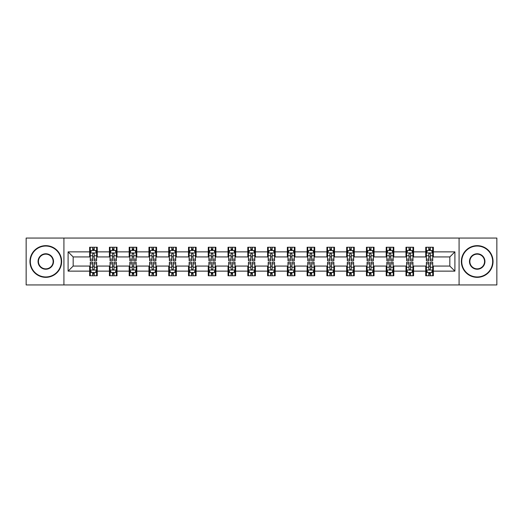<?xml version="1.0" encoding="UTF-8"?>
<svg xmlns="http://www.w3.org/2000/svg" width="523" height="523" viewBox="0 0 523 523"><rect width="100%" height="100%" fill="white"/><g stroke="black" fill="none" stroke-linecap="round" stroke-linejoin="round"><path stroke-width="0.78" d="M459.083 284.943L496.85 284.943L496.85 238.057L459.083 238.057L459.083 284.943L63.917 284.943L63.917 238.057L26.15 238.057L26.15 284.943L63.917 284.943M459.083 238.057L63.917 238.057M433.358 251.87L433.358 247.242L425.748 247.242L425.748 251.87L413.582 251.87L413.582 247.242L405.979 247.242L405.979 251.87L393.812 251.87L393.812 247.242L386.209 247.242L386.209 251.87L374.043 251.87L374.043 247.242L366.44 247.242L366.44 251.87L354.274 251.87L354.274 247.242L346.664 247.242L346.664 251.87L334.498 251.87L334.498 247.242L326.895 247.242L326.895 251.87L314.728 251.87L314.728 247.242L307.125 247.242L307.125 251.87L294.959 251.87L294.959 247.242L287.356 247.242L287.356 251.87L275.19 251.87L275.19 247.242L267.586 247.242L267.586 251.87L255.414 251.87L255.414 247.242L247.81 247.242L247.81 251.87L235.644 251.87L235.644 247.242L228.041 247.242L228.041 251.87L215.875 251.87L215.875 247.242L208.272 247.242L208.272 251.87L196.105 251.87L196.105 247.242L188.502 247.242L188.502 251.87L176.336 251.87L176.336 247.242L168.726 247.242L168.726 251.87L156.56 251.87L156.56 247.242L148.957 247.242L148.957 251.87L136.791 251.87L136.791 247.242L129.188 247.242L129.188 251.87L117.021 251.87L117.021 247.242L109.418 247.242L109.418 251.87L97.252 251.87L97.252 247.242L89.642 247.242L89.642 251.87L68.101 251.87L68.101 271.13L73.168 266.063L89.642 266.063L89.642 275.758L97.252 275.758L97.252 266.063L109.418 266.063L109.418 275.758L117.021 275.758L117.021 266.063L129.188 266.063L129.188 275.758L136.791 275.758L136.791 266.063L148.957 266.063L148.957 275.758L156.56 275.758L156.56 266.063L168.726 266.063L168.726 275.758L176.336 275.758L176.336 266.063L188.502 266.063L188.502 275.758L196.105 275.758L196.105 266.063L208.272 266.063L208.272 275.758L215.875 275.758L215.875 266.063L228.041 266.063L228.041 275.758L235.644 275.758L235.644 266.063L247.81 266.063L247.81 275.758L255.414 275.758L255.414 266.063L267.586 266.063L267.586 275.758L275.19 275.758L275.19 266.063L287.356 266.063L287.356 275.758L294.959 275.758L294.959 266.063L307.125 266.063L307.125 275.758L314.728 275.758L314.728 266.063L326.895 266.063L326.895 275.758L334.498 275.758L334.498 266.063L346.664 266.063L346.664 275.758L354.274 275.758L354.274 266.063L366.44 266.063L366.44 275.758L374.043 275.758L374.043 266.063L386.209 266.063L386.209 275.758L393.812 275.758L393.812 266.063L405.979 266.063L405.979 275.758L413.582 275.758L413.582 266.063L425.748 266.063L425.748 275.758L433.358 275.758L433.358 266.063L449.832 266.063L449.832 256.937L433.358 256.937L433.358 251.87L454.899 251.87L454.899 271.13L433.358 271.13M425.748 271.13L413.582 271.13M405.979 271.13L393.812 271.13M386.209 271.13L374.043 271.13M366.44 271.13L354.274 271.13M346.664 271.13L334.498 271.13M326.895 271.13L314.728 271.13M307.125 271.13L294.959 271.13M287.356 271.13L275.19 271.13M267.586 271.13L255.414 271.13M247.81 271.13L235.644 271.13M228.041 271.13L215.875 271.13M208.272 271.13L196.105 271.13M188.502 271.13L176.336 271.13M168.726 271.13L156.56 271.13M148.957 271.13L136.791 271.13M129.188 271.13L117.021 271.13M109.418 271.13L97.252 271.13M89.642 271.13L68.101 271.13M425.748 251.87L425.748 256.937L413.582 256.937L413.582 251.87M405.979 251.87L405.979 256.937L393.812 256.937L393.812 251.87M386.209 251.87L386.209 256.937L374.043 256.937L374.043 251.87M366.44 251.87L366.44 256.937L354.274 256.937L354.274 251.87M346.664 251.87L346.664 256.937L334.498 256.937L334.498 251.87M326.895 251.87L326.895 256.937L314.728 256.937L314.728 251.87M307.125 251.87L307.125 256.937L294.959 256.937L294.959 251.87M287.356 251.87L287.356 256.937L275.19 256.937L275.19 251.87M267.586 251.87L267.586 256.937L255.414 256.937L255.414 251.87M247.81 251.87L247.81 256.937L235.644 256.937L235.644 251.87M228.041 251.87L228.041 256.937L215.875 256.937L215.875 251.87M208.272 251.87L208.272 256.937L196.105 256.937L196.105 251.87M188.502 251.87L188.502 256.937L176.336 256.937L176.336 251.87M168.726 251.87L168.726 256.937L156.56 256.937L156.56 251.87M148.957 251.87L148.957 256.937L136.791 256.937L136.791 251.87M129.188 251.87L129.188 256.937L117.021 256.937L117.021 251.87M109.418 251.87L109.418 256.937L97.252 256.937L97.252 251.87M89.642 251.87L89.642 256.937L73.168 256.937L68.101 251.87M73.168 256.937L73.168 266.063M454.899 271.13L449.832 266.063M449.832 256.937L454.899 251.87M89.642 250.412L90.276 250.412M92.689 250.412L94.205 250.412M96.618 250.412L97.252 250.412M89.642 256.813L90.276 256.813M92.689 256.813L94.205 256.813M96.618 256.813L97.252 256.813M89.642 266.187L90.276 266.187M92.689 266.187L94.205 266.187M96.618 266.187L97.252 266.187M89.642 272.588L90.276 272.588M92.689 272.588L94.205 272.588M96.618 272.588L97.252 272.588M109.418 266.187L110.052 266.187M112.458 266.187L113.981 266.187M116.387 266.187L117.021 266.187M109.418 272.588L110.052 272.588M112.458 272.588L113.981 272.588M116.387 272.588L117.021 272.588M109.418 250.412L110.052 250.412M112.458 250.412L113.981 250.412M116.387 250.412L117.021 250.412M109.418 256.813L110.052 256.813M112.458 256.813L113.981 256.813M116.387 256.813L117.021 256.813M129.188 266.187L129.822 266.187M132.227 266.187L133.751 266.187M136.157 266.187L136.791 266.187M129.188 272.588L129.822 272.588M132.227 272.588L133.751 272.588M136.157 272.588L136.791 272.588M129.188 250.412L129.822 250.412M132.227 250.412L133.751 250.412M136.157 250.412L136.791 250.412M129.188 256.813L129.822 256.813M132.227 256.813L133.751 256.813M136.157 256.813L136.791 256.813M148.957 266.187L149.591 266.187M151.997 266.187L153.52 266.187M155.926 266.187L156.56 266.187M148.957 272.588L149.591 272.588M151.997 272.588L153.52 272.588M155.926 272.588L156.56 272.588M148.957 250.412L149.591 250.412M151.997 250.412L153.52 250.412M155.926 250.412L156.56 250.412M148.957 256.813L149.591 256.813M151.997 256.813L153.52 256.813M155.926 256.813L156.56 256.813M168.726 266.187L169.36 266.187M171.773 266.187L173.29 266.187M175.702 266.187L176.336 266.187M168.726 272.588L169.36 272.588M171.773 272.588L173.29 272.588M175.702 272.588L176.336 272.588M168.726 250.412L169.36 250.412M171.773 250.412L173.29 250.412M175.702 250.412L176.336 250.412M168.726 256.813L169.36 256.813M171.773 256.813L173.29 256.813M175.702 256.813L176.336 256.813M188.502 266.187L189.136 266.187M191.542 266.187L193.065 266.187M195.471 266.187L196.105 266.187M188.502 272.588L189.136 272.588M191.542 272.588L193.065 272.588M195.471 272.588L196.105 272.588M188.502 250.412L189.136 250.412M191.542 250.412L193.065 250.412M195.471 250.412L196.105 250.412M188.502 256.813L189.136 256.813M191.542 256.813L193.065 256.813M195.471 256.813L196.105 256.813M208.272 266.187L208.906 266.187M211.312 266.187L212.835 266.187M215.241 266.187L215.875 266.187M208.272 272.588L208.906 272.588M211.312 272.588L212.835 272.588M215.241 272.588L215.875 272.588M208.272 250.412L208.906 250.412M211.312 250.412L212.835 250.412M215.241 250.412L215.875 250.412M208.272 256.813L208.906 256.813M211.312 256.813L212.835 256.813M215.241 256.813L215.875 256.813M228.041 266.187L228.675 266.187M231.081 266.187L232.604 266.187M235.01 266.187L235.644 266.187M228.041 272.588L228.675 272.588M231.081 272.588L232.604 272.588M235.01 272.588L235.644 272.588M228.041 250.412L228.675 250.412M231.081 250.412L232.604 250.412M235.01 250.412L235.644 250.412M228.041 256.813L228.675 256.813M231.081 256.813L232.604 256.813M235.01 256.813L235.644 256.813M247.81 266.187L248.445 266.187M250.857 266.187L252.374 266.187M254.786 266.187L255.414 266.187M247.81 272.588L248.445 272.588M250.857 272.588L252.374 272.588M254.786 272.588L255.414 272.588M247.81 250.412L248.445 250.412M250.857 250.412L252.374 250.412M254.786 250.412L255.414 250.412M247.81 256.813L248.445 256.813M250.857 256.813L252.374 256.813M254.786 256.813L255.414 256.813M267.586 266.187L268.214 266.187M270.626 266.187L272.143 266.187M274.555 266.187L275.19 266.187M267.586 272.588L268.214 272.588M270.626 272.588L272.143 272.588M274.555 272.588L275.19 272.588M267.586 250.412L268.214 250.412M270.626 250.412L272.143 250.412M274.555 250.412L275.19 250.412M267.586 256.813L268.214 256.813M270.626 256.813L272.143 256.813M274.555 256.813L275.19 256.813M287.356 266.187L287.99 266.187M290.396 266.187L291.919 266.187M294.325 266.187L294.959 266.187M287.356 272.588L287.99 272.588M290.396 272.588L291.919 272.588M294.325 272.588L294.959 272.588M287.356 250.412L287.99 250.412M290.396 250.412L291.919 250.412M294.325 250.412L294.959 250.412M287.356 256.813L287.99 256.813M290.396 256.813L291.919 256.813M294.325 256.813L294.959 256.813M307.125 266.187L307.759 266.187M310.165 266.187L311.688 266.187M314.094 266.187L314.728 266.187M307.125 272.588L307.759 272.588M310.165 272.588L311.688 272.588M314.094 272.588L314.728 272.588M307.125 250.412L307.759 250.412M310.165 250.412L311.688 250.412M314.094 250.412L314.728 250.412M307.125 256.813L307.759 256.813M310.165 256.813L311.688 256.813M314.094 256.813L314.728 256.813M326.895 266.187L327.529 266.187M329.935 266.187L331.458 266.187M333.864 266.187L334.498 266.187M326.895 272.588L327.529 272.588M329.935 272.588L331.458 272.588M333.864 272.588L334.498 272.588M326.895 250.412L327.529 250.412M329.935 250.412L331.458 250.412M333.864 250.412L334.498 250.412M326.895 256.813L327.529 256.813M329.935 256.813L331.458 256.813M333.864 256.813L334.498 256.813M346.664 266.187L347.298 266.187M349.71 266.187L351.227 266.187M353.64 266.187L354.274 266.187M346.664 272.588L347.298 272.588M349.71 272.588L351.227 272.588M353.64 272.588L354.274 272.588M346.664 250.412L347.298 250.412M349.71 250.412L351.227 250.412M353.64 250.412L354.274 250.412M346.664 256.813L347.298 256.813M349.71 256.813L351.227 256.813M353.64 256.813L354.274 256.813M366.44 266.187L367.074 266.187M369.48 266.187L371.003 266.187M373.409 266.187L374.043 266.187M366.44 272.588L367.074 272.588M369.48 272.588L371.003 272.588M373.409 272.588L374.043 272.588M366.44 250.412L367.074 250.412M369.48 250.412L371.003 250.412M373.409 250.412L374.043 250.412M366.44 256.813L367.074 256.813M369.48 256.813L371.003 256.813M373.409 256.813L374.043 256.813M386.209 266.187L386.843 266.187M389.249 266.187L390.773 266.187M393.178 266.187L393.812 266.187M386.209 272.588L386.843 272.588M389.249 272.588L390.773 272.588M393.178 272.588L393.812 272.588M386.209 250.412L386.843 250.412M389.249 250.412L390.773 250.412M393.178 250.412L393.812 250.412M386.209 256.813L386.843 256.813M389.249 256.813L390.773 256.813M393.178 256.813L393.812 256.813M405.979 266.187L406.613 266.187M409.019 266.187L410.542 266.187M412.948 266.187L413.582 266.187M405.979 272.588L406.613 272.588M409.019 272.588L410.542 272.588M412.948 272.588L413.582 272.588M405.979 250.412L406.613 250.412M409.019 250.412L410.542 250.412M412.948 250.412L413.582 250.412M405.979 256.813L406.613 256.813M409.019 256.813L410.542 256.813M412.948 256.813L413.582 256.813M425.748 266.187L426.382 266.187M428.795 266.187L430.311 266.187M432.724 266.187L433.358 266.187M425.748 272.588L426.382 272.588M428.795 272.588L430.311 272.588M432.724 272.588L433.358 272.588M425.748 250.412L426.382 250.412M428.795 250.412L430.311 250.412M432.724 250.412L433.358 250.412M425.748 256.813L426.382 256.813M428.795 256.813L430.311 256.813M432.724 256.813L433.358 256.813M94.205 248.889L92.689 248.889M96.618 259.153L94.205 259.153L94.205 260.742L96.618 260.742L96.618 253.008L95.349 250.471L91.545 250.471L90.276 253.008L90.276 260.742L92.689 260.742L92.689 259.153L90.276 259.153M90.276 253.008L90.276 247.242M96.618 253.008L96.618 247.242M92.689 250.471L92.689 247.242M94.205 247.242L94.205 250.471M94.205 259.153L94.205 253.962C93.702 252.982 93.192 252.982 92.689 253.962L92.689 259.153M92.689 274.111L94.205 274.111M90.276 263.847L92.689 263.847L92.689 262.258L90.276 262.258L90.276 269.992L91.545 272.529L95.349 272.529L96.618 269.992L96.618 262.258L94.205 262.258L94.205 263.847L96.618 263.847M96.618 269.992L96.618 275.758M90.276 269.992L90.276 275.758M94.205 272.529L94.205 275.758M92.689 275.758L92.689 272.529M92.689 263.847L92.689 269.038C93.192 270.018 93.702 270.018 94.205 269.038L94.205 263.847M45.795 246.039A15.461 15.461 0 0 0 30.334 261.5A15.461 15.461 0 0 0 45.795 276.961A15.461 15.461 0 0 0 61.256 261.5A15.461 15.461 0 0 0 45.795 246.039M45.795 277.34A15.84 15.84 0 0 1 29.955 261.5A15.84 15.84 0 0 1 45.795 245.66A15.84 15.84 0 0 1 61.636 261.5A15.84 15.84 0 0 1 45.795 277.34M45.795 253.766A7.734 7.734 0 0 1 53.523 261.5A7.734 7.734 0 0 1 45.795 269.234A7.734 7.734 0 0 1 38.061 261.5A7.734 7.734 0 0 1 45.795 253.766M45.795 268.848A7.348 7.348 0 0 0 53.143 261.5A7.348 7.348 0 0 0 45.795 254.152A7.348 7.348 0 0 0 38.441 261.5A7.348 7.348 0 0 0 45.795 268.848M477.205 246.039A15.461 15.461 0 0 0 461.744 261.5A15.461 15.461 0 0 0 477.205 276.961A15.461 15.461 0 0 0 492.666 261.5A15.461 15.461 0 0 0 477.205 246.039M477.205 277.34A15.84 15.84 0 0 1 461.364 261.5A15.84 15.84 0 0 1 477.205 245.66A15.84 15.84 0 0 1 493.045 261.5A15.84 15.84 0 0 1 477.205 277.34M477.205 253.766A7.734 7.734 0 0 1 484.939 261.5A7.734 7.734 0 0 1 477.205 269.234A7.734 7.734 0 0 1 469.477 261.5A7.734 7.734 0 0 1 477.205 253.766M477.205 268.848A7.348 7.348 0 0 0 484.56 261.5A7.348 7.348 0 0 0 477.205 254.152A7.348 7.348 0 0 0 469.857 261.5A7.348 7.348 0 0 0 477.205 268.848M113.981 248.889L112.458 248.889M116.387 259.153L113.981 259.153L113.981 260.742L116.387 260.742L116.387 253.008L115.119 250.471L111.314 250.471L110.052 253.008L110.052 260.742L112.458 260.742L112.458 259.153L110.052 259.153M110.052 253.008L110.052 247.242M116.387 253.008L116.387 247.242M112.458 250.471L112.458 247.242M113.981 247.242L113.981 250.471M113.981 259.153L113.981 253.962C113.471 252.982 112.968 252.982 112.458 253.962L112.458 259.153M133.751 248.889L132.227 248.889M136.157 259.153L133.751 259.153L133.751 260.742L136.157 260.742L136.157 253.008L134.888 250.471L131.09 250.471L129.822 253.008L129.822 260.742L132.227 260.742L132.227 259.153L129.822 259.153M129.822 253.008L129.822 247.242M136.157 253.008L136.157 247.242M132.227 250.471L132.227 247.242M133.751 247.242L133.751 250.471M133.751 259.153L133.751 253.962C133.241 252.982 132.737 252.982 132.227 253.962L132.227 259.153M112.458 274.111L113.981 274.111M110.052 263.847L112.458 263.847L112.458 262.258L110.052 262.258L110.052 269.992L111.314 272.529L115.119 272.529L116.387 269.992L116.387 262.258L113.981 262.258L113.981 263.847L116.387 263.847M116.387 269.992L116.387 275.758M110.052 269.992L110.052 275.758M113.981 272.529L113.981 275.758M112.458 275.758L112.458 272.529M112.458 263.847L112.458 269.038C112.961 270.018 113.471 270.018 113.981 269.038L113.981 263.847M132.227 274.111L133.751 274.111M129.822 263.847L132.227 263.847L132.227 262.258L129.822 262.258L129.822 269.992L131.09 272.529L134.888 272.529L136.157 269.992L136.157 262.258L133.751 262.258L133.751 263.847L136.157 263.847M136.157 269.992L136.157 275.758M129.822 269.992L129.822 275.758M133.751 272.529L133.751 275.758M132.227 275.758L132.227 272.529M132.227 263.847L132.227 269.038C132.737 270.018 133.241 270.018 133.751 269.038L133.751 263.847M153.52 248.889L151.997 248.889M155.926 259.153L153.52 259.153L153.52 260.742L155.926 260.742L155.926 253.008L154.664 250.471L150.859 250.471L149.591 253.008L149.591 260.742L151.997 260.742L151.997 259.153L149.591 259.153M149.591 253.008L149.591 247.242M155.926 253.008L155.926 247.242M151.997 250.471L151.997 247.242M153.52 247.242L153.52 250.471M153.52 259.153L153.52 253.962C153.017 252.982 152.507 252.982 151.997 253.962L151.997 259.153M173.29 248.889L171.773 248.889M175.702 259.153L173.29 259.153L173.29 260.742L175.702 260.742L175.702 253.008L174.434 250.471L170.629 250.471L169.36 253.008L169.36 260.742L171.773 260.742L171.773 259.153L169.36 259.153M169.36 253.008L169.36 247.242M175.702 253.008L175.702 247.242M171.773 250.471L171.773 247.242M173.29 247.242L173.29 250.471M173.29 259.153L173.29 253.962C172.786 252.982 172.276 252.982 171.773 253.962L171.773 259.153M193.065 248.889L191.542 248.889M195.471 259.153L193.065 259.153L193.065 260.742L195.471 260.742L195.471 253.008L194.203 250.471L190.398 250.471L189.136 253.008L189.136 260.742L191.542 260.742L191.542 259.153L189.136 259.153M189.136 253.008L189.136 247.242M195.471 253.008L195.471 247.242M191.542 250.471L191.542 247.242M193.065 247.242L193.065 250.471M193.065 259.153L193.065 253.962C192.556 252.982 192.052 252.982 191.542 253.962L191.542 259.153M151.997 274.111L153.52 274.111M149.591 263.847L151.997 263.847L151.997 262.258L149.591 262.258L149.591 269.992L150.859 272.529L154.664 272.529L155.926 269.992L155.926 262.258L153.52 262.258L153.52 263.847L155.926 263.847M155.926 269.992L155.926 275.758M149.591 269.992L149.591 275.758M153.52 272.529L153.52 275.758M151.997 275.758L151.997 272.529M151.997 263.847L151.997 269.038C152.507 270.018 153.01 270.018 153.52 269.038L153.52 263.847M171.773 274.111L173.29 274.111M169.36 263.847L171.773 263.847L171.773 262.258L169.36 262.258L169.36 269.992L170.629 272.529L174.434 272.529L175.702 269.992L175.702 262.258L173.29 262.258L173.29 263.847L175.702 263.847M175.702 269.992L175.702 275.758M169.36 269.992L169.36 275.758M173.29 272.529L173.29 275.758M171.773 275.758L171.773 272.529M171.773 263.847L171.773 269.038C172.276 270.018 172.786 270.018 173.29 269.038L173.29 263.847M191.542 274.111L193.065 274.111M189.136 263.847L191.542 263.847L191.542 262.258L189.136 262.258L189.136 269.992L190.398 272.529L194.203 272.529L195.471 269.992L195.471 262.258L193.065 262.258L193.065 263.847L195.471 263.847M195.471 269.992L195.471 275.758M189.136 269.992L189.136 275.758M193.065 272.529L193.065 275.758M191.542 275.758L191.542 272.529M191.542 263.847L191.542 269.038C192.046 270.018 192.556 270.018 193.065 269.038L193.065 263.847M212.835 248.889L211.312 248.889M215.241 259.153L212.835 259.153L212.835 260.742L215.241 260.742L215.241 253.008L213.972 250.471L210.174 250.471L208.906 253.008L208.906 260.742L211.312 260.742L211.312 259.153L208.906 259.153M208.906 253.008L208.906 247.242M215.241 253.008L215.241 247.242M211.312 250.471L211.312 247.242M212.835 247.242L212.835 250.471M212.835 259.153L212.835 253.962C212.325 252.982 211.822 252.982 211.312 253.962L211.312 259.153M211.312 274.111L212.835 274.111M208.906 263.847L211.312 263.847L211.312 262.258L208.906 262.258L208.906 269.992L210.174 272.529L213.972 272.529L215.241 269.992L215.241 262.258L212.835 262.258L212.835 263.847L215.241 263.847M215.241 269.992L215.241 275.758M208.906 269.992L208.906 275.758M212.835 272.529L212.835 275.758M211.312 275.758L211.312 272.529M211.312 263.847L211.312 269.038C211.822 270.018 212.325 270.018 212.835 269.038L212.835 263.847M232.604 248.889L231.081 248.889M235.01 259.153L232.604 259.153L232.604 260.742L235.01 260.742L235.01 253.008L233.742 250.471L229.943 250.471L228.675 253.008L228.675 260.742L231.081 260.742L231.081 259.153L228.675 259.153M228.675 253.008L228.675 247.242M235.01 253.008L235.01 247.242M231.081 250.471L231.081 247.242M232.604 247.242L232.604 250.471M232.604 259.153L232.604 253.962C232.101 252.982 231.591 252.982 231.081 253.962L231.081 259.153M231.081 274.111L232.604 274.111M228.675 263.847L231.081 263.847L231.081 262.258L228.675 262.258L228.675 269.992L229.943 272.529L233.742 272.529L235.01 269.992L235.01 262.258L232.604 262.258L232.604 263.847L235.01 263.847M235.01 269.992L235.01 275.758M228.675 269.992L228.675 275.758M232.604 272.529L232.604 275.758M231.081 275.758L231.081 272.529M231.081 263.847L231.081 269.038C231.591 270.018 232.094 270.018 232.604 269.038L232.604 263.847M252.374 248.889L250.857 248.889M254.786 259.153L252.374 259.153L252.374 260.742L254.786 260.742L254.786 253.008L253.518 250.471L249.713 250.471L248.445 253.008L248.445 260.742L250.857 260.742L250.857 259.153L248.445 259.153M248.445 253.008L248.445 247.242M254.786 253.008L254.786 247.242M250.857 250.471L250.857 247.242M252.374 247.242L252.374 250.471M252.374 259.153L252.374 253.962C251.87 252.982 251.36 252.982 250.857 253.962L250.857 259.153M250.857 274.111L252.374 274.111M248.445 263.847L250.857 263.847L250.857 262.258L248.445 262.258L248.445 269.992L249.713 272.529L253.518 272.529L254.786 269.992L254.786 262.258L252.374 262.258L252.374 263.847L254.786 263.847M254.786 269.992L254.786 275.758M248.445 269.992L248.445 275.758M252.374 272.529L252.374 275.758M250.857 275.758L250.857 272.529M250.857 263.847L250.857 269.038C251.36 270.018 251.87 270.018 252.374 269.038L252.374 263.847M272.143 248.889L270.626 248.889M274.555 259.153L272.143 259.153L272.143 260.742L274.555 260.742L274.555 253.008L273.287 250.471L269.482 250.471L268.214 253.008L268.214 260.742L270.626 260.742L270.626 259.153L268.214 259.153M268.214 253.008L268.214 247.242M274.555 253.008L274.555 247.242M270.626 250.471L270.626 247.242M272.143 247.242L272.143 250.471M272.143 259.153L272.143 253.962C271.64 252.982 271.13 252.982 270.626 253.962L270.626 259.153M270.626 274.111L272.143 274.111M268.214 263.847L270.626 263.847L270.626 262.258L268.214 262.258L268.214 269.992L269.482 272.529L273.287 272.529L274.555 269.992L274.555 262.258L272.143 262.258L272.143 263.847L274.555 263.847M274.555 269.992L274.555 275.758M268.214 269.992L268.214 275.758M272.143 272.529L272.143 275.758M270.626 275.758L270.626 272.529M270.626 263.847L270.626 269.038C271.13 270.018 271.64 270.018 272.143 269.038L272.143 263.847M291.919 248.889L290.396 248.889M294.325 259.153L291.919 259.153L291.919 260.742L294.325 260.742L294.325 253.008L293.057 250.471L289.258 250.471L287.99 253.008L287.99 260.742L290.396 260.742L290.396 259.153L287.99 259.153M287.99 253.008L287.99 247.242M294.325 253.008L294.325 247.242M290.396 250.471L290.396 247.242M291.919 247.242L291.919 250.471M291.919 259.153L291.919 253.962C291.409 252.982 290.906 252.982 290.396 253.962L290.396 259.153M290.396 274.111L291.919 274.111M287.99 263.847L290.396 263.847L290.396 262.258L287.99 262.258L287.99 269.992L289.258 272.529L293.057 272.529L294.325 269.992L294.325 262.258L291.919 262.258L291.919 263.847L294.325 263.847M294.325 269.992L294.325 275.758M287.99 269.992L287.99 275.758M291.919 272.529L291.919 275.758M290.396 275.758L290.396 272.529M290.396 263.847L290.396 269.038C290.899 270.018 291.409 270.018 291.919 269.038L291.919 263.847M311.688 248.889L310.165 248.889M314.094 259.153L311.688 259.153L311.688 260.742L314.094 260.742L314.094 253.008L312.826 250.471L309.028 250.471L307.759 253.008L307.759 260.742L310.165 260.742L310.165 259.153L307.759 259.153M307.759 253.008L307.759 247.242M314.094 253.008L314.094 247.242M310.165 250.471L310.165 247.242M311.688 247.242L311.688 250.471M311.688 259.153L311.688 253.962C311.178 252.982 310.675 252.982 310.165 253.962L310.165 259.153M310.165 274.111L311.688 274.111M307.759 263.847L310.165 263.847L310.165 262.258L307.759 262.258L307.759 269.992L309.028 272.529L312.826 272.529L314.094 269.992L314.094 262.258L311.688 262.258L311.688 263.847L314.094 263.847M314.094 269.992L314.094 275.758M307.759 269.992L307.759 275.758M311.688 272.529L311.688 275.758M310.165 275.758L310.165 272.529M310.165 263.847L310.165 269.038C310.675 270.018 311.178 270.018 311.688 269.038L311.688 263.847M331.458 248.889L329.935 248.889M333.864 259.153L331.458 259.153L331.458 260.742L333.864 260.742L333.864 253.008L332.602 250.471L328.797 250.471L327.529 253.008L327.529 260.742L329.935 260.742L329.935 259.153L327.529 259.153M327.529 253.008L327.529 247.242M333.864 253.008L333.864 247.242M329.935 250.471L329.935 247.242M331.458 247.242L331.458 250.471M331.458 259.153L331.458 253.962C330.954 252.982 330.444 252.982 329.935 253.962L329.935 259.153M329.935 274.111L331.458 274.111M327.529 263.847L329.935 263.847L329.935 262.258L327.529 262.258L327.529 269.992L328.797 272.529L332.602 272.529L333.864 269.992L333.864 262.258L331.458 262.258L331.458 263.847L333.864 263.847M333.864 269.992L333.864 275.758M327.529 269.992L327.529 275.758M331.458 272.529L331.458 275.758M329.935 275.758L329.935 272.529M329.935 263.847L329.935 269.038C330.444 270.018 330.948 270.018 331.458 269.038L331.458 263.847M351.227 248.889L349.71 248.889M353.64 259.153L351.227 259.153L351.227 260.742L353.64 260.742L353.64 253.008L352.371 250.471L348.566 250.471L347.298 253.008L347.298 260.742L349.71 260.742L349.71 259.153L347.298 259.153M347.298 253.008L347.298 247.242M353.64 253.008L353.64 247.242M349.71 250.471L349.71 247.242M351.227 247.242L351.227 250.471M351.227 259.153L351.227 253.962C350.724 252.982 350.214 252.982 349.71 253.962L349.71 259.153M349.71 274.111L351.227 274.111M347.298 263.847L349.71 263.847L349.71 262.258L347.298 262.258L347.298 269.992L348.566 272.529L352.371 272.529L353.64 269.992L353.64 262.258L351.227 262.258L351.227 263.847L353.64 263.847M353.64 269.992L353.64 275.758M347.298 269.992L347.298 275.758M351.227 272.529L351.227 275.758M349.71 275.758L349.71 272.529M349.71 263.847L349.71 269.038C350.214 270.018 350.724 270.018 351.227 269.038L351.227 263.847M371.003 248.889L369.48 248.889M373.409 259.153L371.003 259.153L371.003 260.742L373.409 260.742L373.409 253.008L372.141 250.471L368.336 250.471L367.074 253.008L367.074 260.742L369.48 260.742L369.48 259.153L367.074 259.153M367.074 253.008L367.074 247.242M373.409 253.008L373.409 247.242M369.48 250.471L369.48 247.242M371.003 247.242L371.003 250.471M371.003 259.153L371.003 253.962C370.493 252.982 369.99 252.982 369.48 253.962L369.48 259.153M369.48 274.111L371.003 274.111M367.074 263.847L369.48 263.847L369.48 262.258L367.074 262.258L367.074 269.992L368.336 272.529L372.141 272.529L373.409 269.992L373.409 262.258L371.003 262.258L371.003 263.847L373.409 263.847M373.409 269.992L373.409 275.758M367.074 269.992L367.074 275.758M371.003 272.529L371.003 275.758M369.48 275.758L369.48 272.529M369.48 263.847L369.48 269.038C369.983 270.018 370.493 270.018 371.003 269.038L371.003 263.847M390.773 248.889L389.249 248.889M393.178 259.153L390.773 259.153L390.773 260.742L393.178 260.742L393.178 253.008L391.91 250.471L388.112 250.471L386.843 253.008L386.843 260.742L389.249 260.742L389.249 259.153L386.843 259.153M386.843 253.008L386.843 247.242M393.178 253.008L393.178 247.242M389.249 250.471L389.249 247.242M390.773 247.242L390.773 250.471M390.773 259.153L390.773 253.962C390.263 252.982 389.759 252.982 389.249 253.962L389.249 259.153M389.249 274.111L390.773 274.111M386.843 263.847L389.249 263.847L389.249 262.258L386.843 262.258L386.843 269.992L388.112 272.529L391.91 272.529L393.178 269.992L393.178 262.258L390.773 262.258L390.773 263.847L393.178 263.847M393.178 269.992L393.178 275.758M386.843 269.992L386.843 275.758M390.773 272.529L390.773 275.758M389.249 275.758L389.249 272.529M389.249 263.847L389.249 269.038C389.759 270.018 390.263 270.018 390.773 269.038L390.773 263.847M410.542 248.889L409.019 248.889M412.948 259.153L410.542 259.153L410.542 260.742L412.948 260.742L412.948 253.008L411.686 250.471L407.881 250.471L406.613 253.008L406.613 260.742L409.019 260.742L409.019 259.153L406.613 259.153M406.613 253.008L406.613 247.242M412.948 253.008L412.948 247.242M409.019 250.471L409.019 247.242M410.542 247.242L410.542 250.471M410.542 259.153L410.542 253.962C410.039 252.982 409.529 252.982 409.019 253.962L409.019 259.153M409.019 274.111L410.542 274.111M406.613 263.847L409.019 263.847L409.019 262.258L406.613 262.258L406.613 269.992L407.881 272.529L411.686 272.529L412.948 269.992L412.948 262.258L410.542 262.258L410.542 263.847L412.948 263.847M412.948 269.992L412.948 275.758M406.613 269.992L406.613 275.758M410.542 272.529L410.542 275.758M409.019 275.758L409.019 272.529M409.019 263.847L409.019 269.038C409.529 270.018 410.032 270.018 410.542 269.038L410.542 263.847M430.311 248.889L428.795 248.889M432.724 259.153L430.311 259.153L430.311 260.742L432.724 260.742L432.724 253.008L431.455 250.471L427.651 250.471L426.382 253.008L426.382 260.742L428.795 260.742L428.795 259.153L426.382 259.153M426.382 253.008L426.382 247.242M432.724 253.008L432.724 247.242M428.795 250.471L428.795 247.242M430.311 247.242L430.311 250.471M430.311 259.153L430.311 253.962C429.808 252.982 429.298 252.982 428.795 253.962L428.795 259.153M428.795 274.111L430.311 274.111M426.382 263.847L428.795 263.847L428.795 262.258L426.382 262.258L426.382 269.992L427.651 272.529L431.455 272.529L432.724 269.992L432.724 262.258L430.311 262.258L430.311 263.847L432.724 263.847M432.724 269.992L432.724 275.758M426.382 269.992L426.382 275.758M430.311 272.529L430.311 275.758M428.795 275.758L428.795 272.529M428.795 263.847L428.795 269.038C429.298 270.018 429.808 270.018 430.311 269.038L430.311 263.847M96.585 252.942L90.309 252.942M90.276 250.628L91.473 250.628M95.421 250.628L96.618 250.628M92.689 255.754L90.276 255.754M96.618 255.754L94.205 255.754M94.205 249.693L92.689 249.693M90.309 270.058L96.585 270.058M96.618 272.372L95.421 272.372M91.473 272.372L90.276 272.372M94.205 267.246L96.618 267.246M90.276 267.246L92.689 267.246M92.689 273.307L94.205 273.307M116.354 252.942L110.078 252.942M110.052 250.628L111.242 250.628M115.197 250.628L116.387 250.628M112.458 255.754L110.052 255.754M116.387 255.754L113.981 255.754M113.981 249.693L112.458 249.693M136.124 252.942L129.854 252.942M129.822 250.628L131.012 250.628M134.967 250.628L136.157 250.628M132.227 255.754L129.822 255.754M136.157 255.754L133.751 255.754M133.751 249.693L132.227 249.693M110.078 270.058L116.354 270.058M116.387 272.372L115.197 272.372M111.242 272.372L110.052 272.372M113.981 267.246L116.387 267.246M110.052 267.246L112.458 267.246M112.458 273.307L113.981 273.307M129.854 270.058L136.124 270.058M136.157 272.372L134.967 272.372M131.012 272.372L129.822 272.372M133.751 267.246L136.157 267.246M129.822 267.246L132.227 267.246M132.227 273.307L133.751 273.307M155.9 252.942L149.624 252.942M149.591 250.628L150.781 250.628M154.736 250.628L155.926 250.628M151.997 255.754L149.591 255.754M155.926 255.754L153.52 255.754M153.52 249.693L151.997 249.693M175.669 252.942L169.393 252.942M169.36 250.628L170.557 250.628M174.505 250.628L175.702 250.628M171.773 255.754L169.36 255.754M175.702 255.754L173.29 255.754M173.29 249.693L171.773 249.693M195.439 252.942L189.163 252.942M189.136 250.628L190.326 250.628M194.281 250.628L195.471 250.628M191.542 255.754L189.136 255.754M195.471 255.754L193.065 255.754M193.065 249.693L191.542 249.693M149.624 270.058L155.9 270.058M155.926 272.372L154.736 272.372M150.781 272.372L149.591 272.372M153.52 267.246L155.926 267.246M149.591 267.246L151.997 267.246M151.997 273.307L153.52 273.307M169.393 270.058L175.669 270.058M175.702 272.372L174.505 272.372M170.557 272.372L169.36 272.372M173.29 267.246L175.702 267.246M169.36 267.246L171.773 267.246M171.773 273.307L173.29 273.307M189.163 270.058L195.439 270.058M195.471 272.372L194.281 272.372M190.326 272.372L189.136 272.372M193.065 267.246L195.471 267.246M189.136 267.246L191.542 267.246M191.542 273.307L193.065 273.307M215.208 252.942L208.939 252.942M208.906 250.628L210.096 250.628M214.051 250.628L215.241 250.628M211.312 255.754L208.906 255.754M215.241 255.754L212.835 255.754M212.835 249.693L211.312 249.693M208.939 270.058L215.208 270.058M215.241 272.372L214.051 272.372M210.096 272.372L208.906 272.372M212.835 267.246L215.241 267.246M208.906 267.246L211.312 267.246M211.312 273.307L212.835 273.307M234.977 252.942L228.708 252.942M228.675 250.628L229.865 250.628M233.82 250.628L235.01 250.628M231.081 255.754L228.675 255.754M235.01 255.754L232.604 255.754M232.604 249.693L231.081 249.693M228.708 270.058L234.977 270.058M235.01 272.372L233.82 272.372M229.865 272.372L228.675 272.372M232.604 267.246L235.01 267.246M228.675 267.246L231.081 267.246M231.081 273.307L232.604 273.307M254.753 252.942L248.477 252.942M248.445 250.628L249.634 250.628M253.59 250.628L254.786 250.628M250.857 255.754L248.445 255.754M254.786 255.754L252.374 255.754M252.374 249.693L250.857 249.693M248.477 270.058L254.753 270.058M254.786 272.372L253.59 272.372M249.634 272.372L248.445 272.372M252.374 267.246L254.786 267.246M248.445 267.246L250.857 267.246M250.857 273.307L252.374 273.307M274.523 252.942L268.247 252.942M268.214 250.628L269.41 250.628M273.366 250.628L274.555 250.628M270.626 255.754L268.214 255.754M274.555 255.754L272.143 255.754M272.143 249.693L270.626 249.693M268.247 270.058L274.523 270.058M274.555 272.372L273.366 272.372M269.41 272.372L268.214 272.372M272.143 267.246L274.555 267.246M268.214 267.246L270.626 267.246M270.626 273.307L272.143 273.307M294.292 252.942L288.023 252.942M287.99 250.628L289.18 250.628M293.135 250.628L294.325 250.628M290.396 255.754L287.99 255.754M294.325 255.754L291.919 255.754M291.919 249.693L290.396 249.693M288.023 270.058L294.292 270.058M294.325 272.372L293.135 272.372M289.18 272.372L287.99 272.372M291.919 267.246L294.325 267.246M287.99 267.246L290.396 267.246M290.396 273.307L291.919 273.307M314.062 252.942L307.792 252.942M307.759 250.628L308.949 250.628M312.904 250.628L314.094 250.628M310.165 255.754L307.759 255.754M314.094 255.754L311.688 255.754M311.688 249.693L310.165 249.693M307.792 270.058L314.062 270.058M314.094 272.372L312.904 272.372M308.949 272.372L307.759 272.372M311.688 267.246L314.094 267.246M307.759 267.246L310.165 267.246M310.165 273.307L311.688 273.307M333.837 252.942L327.561 252.942M327.529 250.628L328.719 250.628M332.674 250.628L333.864 250.628M329.935 255.754L327.529 255.754M333.864 255.754L331.458 255.754M331.458 249.693L329.935 249.693M327.561 270.058L333.837 270.058M333.864 272.372L332.674 272.372M328.719 272.372L327.529 272.372M331.458 267.246L333.864 267.246M327.529 267.246L329.935 267.246M329.935 273.307L331.458 273.307M353.607 252.942L347.331 252.942M347.298 250.628L348.495 250.628M352.443 250.628L353.64 250.628M349.71 255.754L347.298 255.754M353.64 255.754L351.227 255.754M351.227 249.693L349.71 249.693M347.331 270.058L353.607 270.058M353.64 272.372L352.443 272.372M348.495 272.372L347.298 272.372M351.227 267.246L353.64 267.246M347.298 267.246L349.71 267.246M349.71 273.307L351.227 273.307M373.376 252.942L367.1 252.942M367.074 250.628L368.264 250.628M372.219 250.628L373.409 250.628M369.48 255.754L367.074 255.754M373.409 255.754L371.003 255.754M371.003 249.693L369.48 249.693M367.1 270.058L373.376 270.058M373.409 272.372L372.219 272.372M368.264 272.372L367.074 272.372M371.003 267.246L373.409 267.246M367.074 267.246L369.48 267.246M369.48 273.307L371.003 273.307M393.146 252.942L386.876 252.942M386.843 250.628L388.033 250.628M391.989 250.628L393.178 250.628M389.249 255.754L386.843 255.754M393.178 255.754L390.773 255.754M390.773 249.693L389.249 249.693M386.876 270.058L393.146 270.058M393.178 272.372L391.989 272.372M388.033 272.372L386.843 272.372M390.773 267.246L393.178 267.246M386.843 267.246L389.249 267.246M389.249 273.307L390.773 273.307M412.922 252.942L406.646 252.942M406.613 250.628L407.803 250.628M411.758 250.628L412.948 250.628M409.019 255.754L406.613 255.754M412.948 255.754L410.542 255.754M410.542 249.693L409.019 249.693M406.646 270.058L412.922 270.058M412.948 272.372L411.758 272.372M407.803 272.372L406.613 272.372M410.542 267.246L412.948 267.246M406.613 267.246L409.019 267.246M409.019 273.307L410.542 273.307M432.691 252.942L426.415 252.942M426.382 250.628L427.579 250.628M431.527 250.628L432.724 250.628M428.795 255.754L426.382 255.754M432.724 255.754L430.311 255.754M430.311 249.693L428.795 249.693M426.415 270.058L432.691 270.058M432.724 272.372L431.527 272.372M427.579 272.372L426.382 272.372M430.311 267.246L432.724 267.246M426.382 267.246L428.795 267.246M428.795 273.307L430.311 273.307"/></g></svg>
